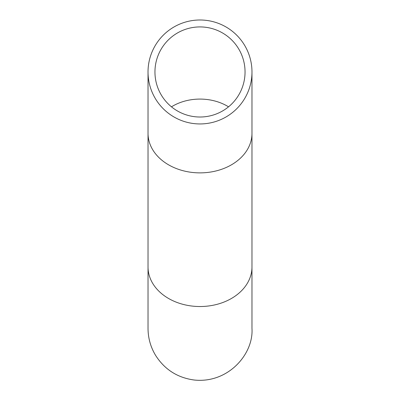 <?xml version="1.0" encoding="UTF-8"?>
<svg xmlns="http://www.w3.org/2000/svg" width="400" height="400" viewBox="0 0 400 400"><rect width="100%" height="100%" fill="white"/><g stroke="black" fill="none" stroke-linecap="round" stroke-linejoin="round"><path stroke-width="0.6" d="M200 117.015A45.04 45.04 0 0 1 160.99 49.45A45.04 45.04 0 0 1 239.01 49.45A45.04 45.04 0 0 1 200 117.015M200 123.945A51.97 51.97 0 0 1 154.99 45.985A51.97 51.97 0 0 1 245.01 45.985A51.97 51.97 0 0 1 200 123.945M228.525 106.83A45.04 34.26 0 0 0 171.475 106.83M200 306.525A51.97 39.53 0 0 0 251.97 266.995L251.97 328.37C253.755 354.06 228.045 383.755 194.065 380C177.43 377.71 164.595 369.485 155.565 355.325C150.59 347.03 148.075 338.04 148.03 328.37L148.03 266.995A51.97 39.53 0 0 0 200 306.525M148.03 328.37L148.03 133.345A51.97 39.53 0 0 0 200 172.875A51.97 39.53 0 0 0 251.97 133.345L251.97 266.995M251.97 133.345L251.97 71.97M148.03 133.345L148.03 71.97"/></g></svg>
